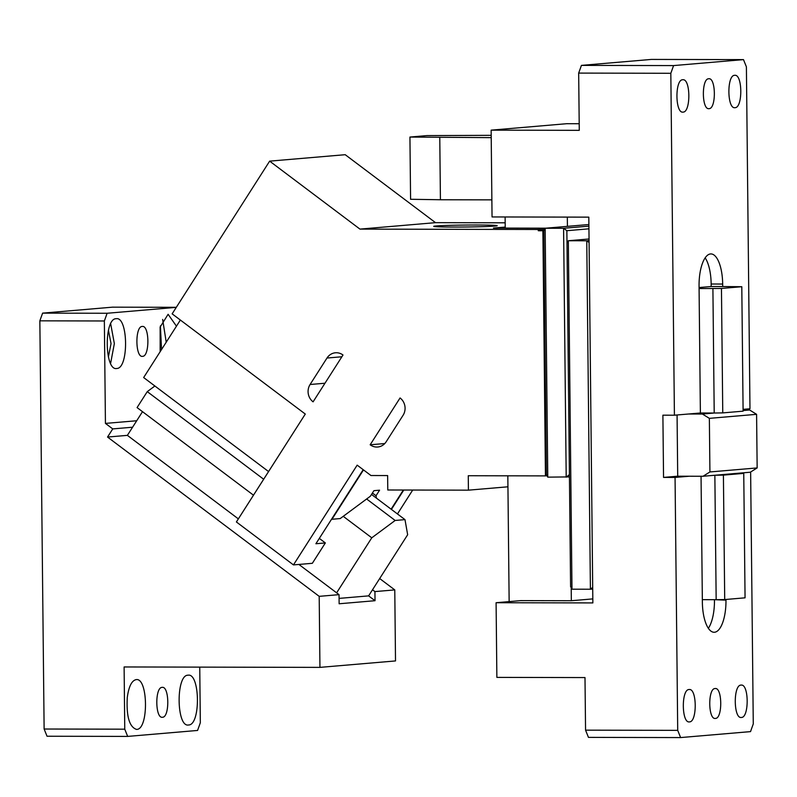 <?xml version="1.0" encoding="UTF-8"?>
<svg xmlns="http://www.w3.org/2000/svg" width="797" height="797" viewBox="0 0 797 797"><rect width="100%" height="100%" fill="white"/><g stroke="black" fill="none" stroke-linecap="round" stroke-linejoin="round"><path stroke-width="1.2" d="M547.021 475.759L545.447 475.889L542.887 230.741L543.823 230.662L546.383 474.564L547.768 477.144L569.447 476.905M363.193 469.682L315.901 543.743L325.345 542.936L312.344 563.3L293.455 564.904L357.166 465.149L370.954 475.52L387.631 475.56L387.78 489.996L468.417 490.165L468.267 475.729L545.447 475.889M544.062 230.233L538.274 230.731L542.887 230.741M544.789 228.928L538.264 229.486L538.274 230.731M588.913 226.129L563.589 228.291L545.158 228.251L543.823 230.662M547.768 477.144L545.158 228.251L588.893 224.525M293.455 564.904L236.39 521.965L305.291 414.051L172.142 313.849L269.645 161.143L345.211 154.698L435.521 222.662L505.178 222.811M435.521 222.662L359.955 229.108L538.264 229.486M505.218 227.065L493.473 228.072L546.035 228.181M453.413 227.055A31.75 0.976 -0.6 0 0 497.198 225.69A31.75 0.976 -0.6 0 0 477.503 225.003A31.75 0.976 -0.6 0 0 433.707 226.358A31.75 0.976 -0.6 0 0 453.413 227.055M269.645 161.143L359.955 229.108M403.342 490.025L391.108 509.183M268.569 471.555L143.649 377.549L180.371 320.045M376.453 498.155L376.025 495.744L379.571 490.185L373.913 490.673L370.356 496.232L340.209 518.568L331.97 519.275L363.492 469.911M376.025 495.744L372.408 493.024M468.417 490.165L507.938 486.798M342.999 355.014L313.091 401.837A12.453 11.517 -94.9 0 1 310.083 384.503L326.989 358.032A12.453 11.517 -94.9 0 1 335.437 352.782A12.453 11.517 -94.9 0 1 342.999 355.014M325.345 542.936L319.318 538.393M566.866 230.702L569.417 474.613L566.199 477.184L563.589 228.291L566.866 230.702L588.943 228.819M400.064 397.962L370.167 444.786A12.453 11.517 -94.9 0 0 377.718 447.007A12.453 11.517 -94.9 0 0 386.176 441.767L403.073 415.297A12.453 11.517 -94.9 0 0 400.064 397.962M384.792 443.54L370.167 444.786M403.79 490.025L391.417 509.413M412.707 490.045L397.444 513.955M238.353 518.877L127.381 435.361L132.581 427.222L112.746 428.906L107.545 437.055L319.198 596.345L339.044 594.652L298.895 564.445M107.545 437.055L127.381 435.361M339.044 594.652L339.133 603.767L375.028 600.709L368.613 595.877L339.074 598.398M336.623 592.838L371.771 537.806L343.228 516.326M132.581 427.222L142.504 411.67M319.198 596.345L319.946 667.378L124.113 666.959L124.76 729.185L44.124 729.016L39.85 320.832L42.61 313.131L112.507 307.164L176.316 307.303M39.85 320.832L104.357 320.972L105.433 423.406L112.746 428.906M319.946 667.378L395.511 660.932L394.774 589.9L374.929 591.593L375.028 600.709M371.771 537.806L395.163 520.461L404.986 519.624L407.656 534.737L368.613 595.877M263.668 479.236L147.266 391.636L154.877 385.997M395.163 520.461L366.63 498.992M253.486 495.186L137.074 407.586L147.266 391.636M105.433 423.406L136.715 420.746M124.76 729.185L127.679 736.408L47.033 736.239L44.124 729.016M127.679 736.408L197.576 730.451L200.326 722.74L199.748 667.119M162.458 717.25C169.771 717.549 169.442 685.838 162.14 687.383C154.817 687.084 155.156 718.794 162.458 717.25L162.269 717.26M136.775 729.404C148.86 729.285 148.112 677.061 136.058 679.642C131.684 680.638 128.745 686.606 127.271 697.524C126.285 716.473 129.393 727.103 136.586 729.424L136.775 729.404M188.72 724.971C200.804 724.852 200.057 672.628 188.012 675.208C175.808 674.71 176.366 727.571 188.53 724.991L188.72 724.971M104.357 320.972L107.117 313.261L176.276 307.363M179.983 319.746L179.992 320.643M142.543 356.329C149.866 356.628 149.537 324.917 142.235 326.461C134.912 326.162 135.241 357.873 142.543 356.329L142.364 356.339M176.456 326.182L168.107 314.287L160.127 327.099L160.167 351.676M116.86 368.473C128.945 368.363 128.197 316.14 116.153 318.72C103.949 318.222 104.507 371.073 116.681 368.503L116.86 368.473M107.117 313.261L42.61 313.131M379.681 578.552L394.774 589.9M374.929 591.593L372.518 589.77M371.502 494.429L404.986 519.624M162.648 319.428L166.224 342.212M110.693 323.861L114.35 343.607L110.614 363.342M108.442 330.327L111.042 343.597L108.392 356.857M160.396 325.903L161.542 349.534M578.672 73.095L581.431 65.384L673.585 65.583L670.825 73.284L578.672 73.095L579.27 130.339L491.141 130.15L492.048 216.943L588.814 217.143L589.083 242.039L592.858 602.921L496.093 602.721L496.87 677.39L584.998 677.57L585.556 730.162L588.465 737.384L680.618 737.574L750.525 731.616L753.275 723.905L750.635 472.003M675.059 477.433L663.542 477.413L677.709 476.198L689.236 476.227L675.059 477.433L677.709 730.351L680.618 737.574M725.977 599.454L725.977 600.141L714.461 599.683M701.051 476.247L702.366 602.153A31.123 11.816 90.1 0 0 714.112 632.27A31.123 11.816 90.1 0 0 725.977 600.141M741.24 685.081L741.051 685.091C733.12 684.772 733.479 719.123 741.389 717.449C749.2 717.798 749.041 684.035 741.24 685.081L741.24 685.081M689.285 689.515L689.096 689.525C681.166 689.196 681.535 723.556 689.445 721.883C697.245 722.231 697.096 688.469 689.285 689.515L689.285 689.515M715.088 688.548C707.766 688.249 708.105 719.97 715.407 718.416C722.72 718.725 722.391 687.004 715.088 688.548L715.278 688.548M579.2 123.734L566.707 123.704L491.141 130.15M673.585 65.583L743.481 59.616L746.4 66.838L749.977 408.761L743.083 409.349M585.556 730.162L677.709 730.351M670.825 73.284L674.411 415.207L662.895 415.187L663.542 477.413M689.236 476.227L703.054 476.257L750.286 472.222L757.15 467.929L756.592 414.33L709.36 418.355L702.406 414.032L688.578 414.002L674.411 415.207M708.354 628.305A31.123 11.816 90.1 0 0 714.461 600.111M705.166 257.869A31.123 11.816 90.1 0 1 711.153 284.021L722.67 284.051A31.123 11.816 90.1 0 0 710.934 253.924A31.123 11.816 90.1 0 0 699.059 286.063L700.384 412.995L688.578 414.002M722.67 284.051L722.7 286.531L741.798 286.721L721.454 288.454L722.759 412.896L743.103 411.162L741.798 286.721M708.702 78.773C701.38 78.475 701.719 110.185 709.021 108.641C716.344 108.94 716.005 77.229 708.702 78.773L708.892 78.764M682.899 79.74L682.72 79.75C674.78 79.421 675.149 113.782 683.059 112.098C690.86 112.447 690.71 78.694 682.899 79.74L682.919 79.74M734.854 75.307L734.665 75.316C726.734 74.988 727.093 109.348 735.003 107.675C742.814 108.023 742.655 74.26 734.854 75.307L734.874 75.307M581.431 65.384L651.328 59.426L743.481 59.616M496.093 602.721L520.65 600.629L571.339 600.729L571.2 587.748M592.819 598.896L571.339 600.729M677.709 476.198L677.071 414.988M743.093 409.987L749.628 410.007L756.592 414.33M703.054 476.257L709.918 471.954L757.15 467.929M709.918 471.954L709.36 418.355M700.384 412.995L714.212 413.025L702.406 414.032M711.153 284.021L711.173 286.512L722.7 286.531M749.628 410.007L743.093 410.565M491.201 135.331L426.943 135.6L409.937 137.054L491.221 137.642M567.414 226.358L567.325 217.103M491.869 199.858L440.422 199.748L439.775 137.532M509.144 601.605L507.828 475.809M505.228 228.091L505.119 216.973M592.709 589.033L590.408 589.232L586.761 240.784L589.063 240.594M592.699 587.409L590.408 589.232L571.977 589.192L568.331 240.744L586.761 240.784L589.083 242.497M711.173 286.512L699.069 287.548M409.937 137.054L410.585 199.28L440.422 199.748M571.977 589.192L570.592 586.622L566.996 243.155L568.331 240.744L589.043 238.98M702.336 599.663L716.164 599.693L714.859 475.251L723.407 475.122L724.712 599.563L745.056 597.83L743.75 473.388L723.407 475.122M716.164 599.693L724.712 599.563M738.48 473.229L743.75 473.388M699.079 288.554L721.454 288.454M722.759 412.896L714.212 413.025L712.907 288.584M341.883 356.767L326.989 358.032M324.977 383.227L310.083 384.503"/></g></svg>
